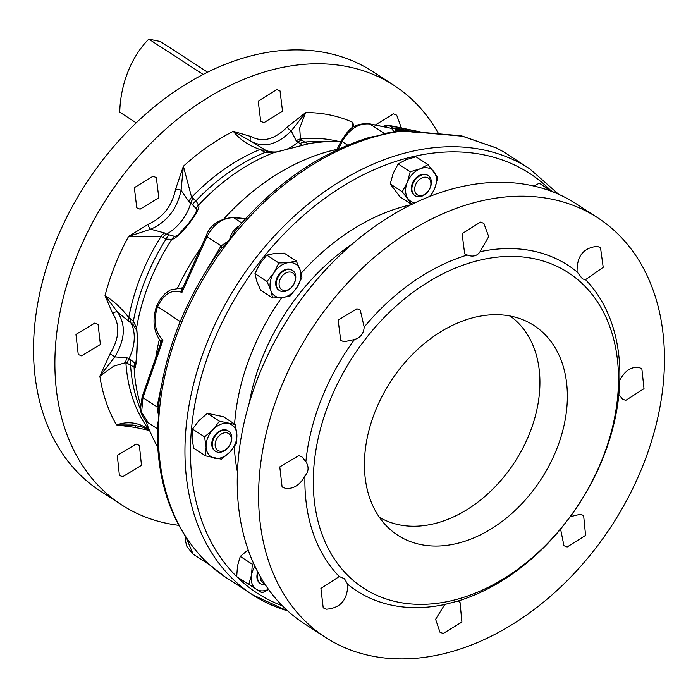 <?xml version="1.0" encoding="UTF-8"?>
<svg xmlns="http://www.w3.org/2000/svg" width="698" height="698" viewBox="0 0 698 698"><rect width="100%" height="100%" fill="white"/><g stroke="black" fill="none" stroke-linecap="round" stroke-linejoin="round"><path stroke-width="1.05" d="M249.326 402.763A187.09 134.191 -57 0 1 262.212 357.995A187.09 134.191 -57 0 1 352.726 243.672M325.242 637.23L303.883 623.349A250.085 179.369 -57 0 1 272.682 345.274A250.085 179.369 -57 0 1 531.012 185.415A250.085 179.369 -57 0 1 576.469 203.982L597.82 217.855A250.085 179.369 -57 0 1 629.029 495.938A250.085 179.369 -57 0 1 370.699 655.797A250.085 179.369 -57 0 1 325.242 637.23A250.085 179.369 -57 0 1 294.033 359.147A250.085 179.369 -57 0 1 552.362 199.296A250.085 179.369 -57 0 1 597.82 217.855M480.015 251.725L488.696 236.613L483.88 223.421L480.573 222.069L462.085 233.647L464.694 253.898L468.288 255.451C473.514 256.951 477.423 255.712 480.015 251.725A194.07 139.19 -57 0 1 532.871 250.983A194.07 139.19 -57 0 1 577.098 271.932L582.498 278.912L585.526 279.68A194.07 139.19 -57 0 1 619.815 380.288L618.899 394.579A194.07 139.19 -57 0 1 570.31 516.66L560.59 529.11A194.07 139.19 -57 0 1 457.591 601.144L444.757 604.477A194.07 139.19 -57 0 1 391.901 605.218A194.07 139.19 -57 0 1 347.683 584.27L344.446 578.703L339.254 576.522L320.906 588.458L323.218 607.853L326.507 609.206C340.65 608.01 347.709 599.704 347.683 584.27M585.526 279.68L603.203 267.308L600.516 247.677L597.261 246.35C583.415 247.729 576.688 256.253 577.098 271.932M618.899 394.579L622.546 399.09L625.748 400.382L644.018 388.655L641.837 368.675L638.626 367.375C630.887 366.729 624.614 371.039 619.815 380.288M560.59 529.11L563.94 545.696L567.142 546.988L585.587 535.375L583.633 515.543L580.431 514.251L570.31 516.66M444.757 604.477L435.622 619.292L439.958 632.17L443.195 633.487L461.91 622.049L460.017 602.261L457.591 601.144M534.197 258.74A188.067 134.888 -57 0 1 602.383 458.778A188.067 134.888 -57 0 1 397.59 602.025A188.067 134.888 -57 0 1 329.404 401.978A188.067 134.888 -57 0 1 534.197 258.74M420.475 544.501A125.047 89.684 -57 0 1 388.638 528.063A125.047 89.684 -57 0 1 386.011 389.135A125.047 89.684 -57 0 1 511.311 316.255A125.047 89.684 -57 0 1 523.797 320.12A125.047 89.684 -57 0 1 553.165 457.382A125.047 89.684 -57 0 1 420.475 544.501M510.116 316.019A120.039 86.098 -57 0 1 522.06 449.634A120.039 86.098 -57 0 1 398.916 524.748A120.039 86.098 -57 0 1 379.337 517.218M356.914 308.752L338.164 320.155L340.694 340.371L344.044 341.75L354.462 339.542C360.517 337.588 363.763 333.435 364.182 327.092L360.255 310.13L356.914 308.752M298.718 455.628L279.785 466.918L282.097 486.986L285.43 488.356C293.465 489.193 299.974 485.049 304.965 475.914C308.76 471.647 309.066 466.892 305.881 461.622L302.06 457.007L298.718 455.628M221.379 430.867A12.006 8.612 -57 0 1 228.612 431.155A12.006 8.612 -57 0 1 231.282 441.581A12.006 8.612 -57 0 1 222.767 451.571A12.006 8.612 -57 0 1 215.534 451.283A12.006 8.612 -57 0 1 212.864 440.857A12.006 8.612 -57 0 1 221.379 430.867M215.246 451.083A12.006 8.612 -57 0 1 214.949 450.908A12.006 8.612 -57 0 1 212.279 440.482A12.006 8.612 -57 0 1 220.795 430.492A12.006 8.612 -57 0 1 228.028 430.771A12.006 8.612 -57 0 1 228.316 430.971M222.662 433.353A10.008 7.172 -57 0 1 231.343 438.623A10.008 7.172 -57 0 1 223.822 450.603A10.008 7.172 -57 0 1 215.141 445.333A10.008 7.172 -57 0 1 222.662 433.353M431.347 181.628A12.006 8.612 -57 0 1 425.885 193.765A12.006 8.612 -57 0 1 415.083 195.728A12.006 8.612 -57 0 1 411.907 189.69A12.006 8.612 -57 0 1 417.36 177.554A12.006 8.612 -57 0 1 428.171 175.591A12.006 8.612 -57 0 1 431.347 181.628M427.874 175.416A12.006 8.612 123 0 0 427.586 175.215A12.006 8.612 123 0 0 416.776 177.179A12.006 8.612 123 0 0 411.323 189.306A12.006 8.612 123 0 0 414.499 195.344A12.006 8.612 123 0 0 414.795 195.527M430.893 183.059A10.008 7.172 -57 0 1 423.372 195.039A10.008 7.172 -57 0 1 414.699 189.777A10.008 7.172 -57 0 1 422.22 177.798A10.008 7.172 -57 0 1 430.893 183.059M292.41 270.335A12.006 8.612 -57 0 1 292.575 270.431A12.006 8.612 -57 0 1 293.317 285.081A12.006 8.612 -57 0 1 279.645 290.665A12.006 8.612 -57 0 1 279.488 290.569A12.006 8.612 -57 0 1 278.738 275.919A12.006 8.612 -57 0 1 292.41 270.335M292.148 270.161A12.006 8.612 123 0 0 291.991 270.056A12.006 8.612 123 0 0 291.825 269.952A12.006 8.612 123 0 0 278.153 275.536A12.006 8.612 123 0 0 278.903 290.185A12.006 8.612 123 0 0 279.06 290.289M292.514 272.787A10.008 7.172 -57 0 1 293.334 284.985A10.008 7.172 -57 0 1 281.879 289.731A10.008 7.172 -57 0 1 281.067 277.534A10.008 7.172 -57 0 1 292.514 272.787M495.912 147.74A6.003 4.319 117 0 1 496.217 147.88A6.003 4.319 117 0 1 496.496 148.037L462.381 136.215L402.929 130.945A254.089 182.239 123 0 0 379.241 135.578L369.827 137.279C319.954 152.792 275.352 183.565 236.011 229.616L229.494 240.313L221.519 248.296L218.395 252.388M363.169 139.391L379.241 135.578L383.935 133.588L401.245 130.517A6.003 3.569 -97.4 0 1 402.929 130.945A6.003 0.628 101.7 0 1 403.235 130.587L403.235 130.587C413.897 132.297 410.668 132.131 422.203 132.419L461.422 135.813L496.217 147.88L503.668 151.885L529.616 168.75A254.089 182.239 -57 0 0 483.426 149.896A254.089 182.239 -57 0 0 220.961 312.303A254.089 182.239 -57 0 0 252.667 594.836A254.089 182.239 -57 0 0 287.689 610.898M438.012 132.716A250.085 179.369 123 0 0 394.117 85.453L372.758 71.571A250.085 179.369 123 0 0 327.301 53.013A250.085 179.369 123 0 0 68.971 212.864A250.085 179.369 123 0 0 100.18 490.947L121.531 504.82A250.085 179.369 123 0 0 166.988 523.387A250.085 179.369 123 0 0 178.784 525.332M394.117 85.453A250.085 179.369 123 0 0 348.651 66.886A250.085 179.369 123 0 0 90.321 226.745A250.085 179.369 123 0 0 121.531 504.82M401.376 127.978L396.691 115.187L393.436 113.861L375.297 125.012M351.792 128.266L352.717 122.359L354.026 126.818M337.012 149.372A203.929 146.266 123 0 0 224.128 218.561M200.806 247.807A203.929 146.266 123 0 0 177.667 287.742M341.043 141.258A207.07 207.07 0 0 0 310.357 143.334L308.088 143.814M302.461 145.263L296.249 140.944L291.223 130.945C277.324 144.748 263.957 148.212 251.123 141.336L264.106 149.276A8.001 5.741 123 0 0 263.399 149.067A8.001 5.741 123 0 0 260.04 149.459C248.837 145.699 239.92 139.661 233.298 131.329L250.975 136.529C262.535 142.724 274.558 139.609 287.053 127.176L305.68 112.579L299.704 127.943L300.428 138.998L304.694 142.113L308.446 143.753L273.241 152.871A180.616 129.549 123 0 0 198.511 205.142C202.28 208.711 178.505 239.187 171.83 239.309L166.054 239.091L161.037 236.5L128.572 236.456L148.246 224.267C162.939 217.68 172.048 206.015 175.582 189.263L183.399 166.237L191.627 197.316L195.964 200.788L198.511 205.142A8.001 7.774 -46.9 0 0 196.356 208.859L190.833 202.97A40.013 28.697 -57 0 1 166.482 234.153L174.858 236.395L176.673 235.767C175.119 238.184 179.107 234.039 188.635 223.334C198.45 209.871 195.457 212.41 196.391 211.224L196.356 208.859M276.74 89.58L258.216 101.131L260.703 121.321L264.001 122.674L282.516 111.113L280.038 90.932L276.74 89.58M153.037 176.245L134.339 187.675L136.773 207.829L140.089 209.199L158.804 197.761L156.352 177.606L153.037 176.245M94.78 323.078L75.96 334.429L78.246 354.488L81.561 355.849L100.39 344.498L98.095 324.439L94.78 323.078M136.101 444.076L117.29 455.428L119.402 475.382L122.691 476.725L141.493 465.348L139.391 445.42L136.101 444.076M503.712 151.92L496.496 148.037M159.353 339.42A203.929 146.266 123 0 0 155.759 357.629M397.773 130.997A5.889 1.108 -158.3 0 1 397.415 130.36A5.889 1.108 -158.3 0 1 399.326 130.264L398.192 129.531A7.826 1.466 21.7 0 0 395.626 129.627L394.832 131.425A7.896 1.483 21.7 0 0 394.815 131.468M410.441 131.765L397.415 129.06A16.002 3.001 21.7 0 0 392.075 128.973M245.495 218.814L233.629 217.689C222.47 217.785 213.597 224.128 207.009 236.718A4.005 0.733 -155.8 0 1 206.207 235.802L183.016 287.34L181.934 292.436C172.284 288.824 164.117 293.614 157.434 306.788C153.141 321.185 154.982 332.283 162.966 340.092L160.662 343.503L142.122 396.857L140.507 408.758C139.591 412.064 145.891 422.752 148.281 422.805L141.615 412.3L142.942 397.694A4.005 0.768 -160.8 0 1 142.122 396.857M180.224 321.604L156.622 305.916C152.26 319.536 153.42 331.044 160.121 340.441L160.662 343.503M207.018 269.454L221.109 245.879L229.494 240.313C230.89 233.69 233.943 229.014 238.646 226.283L238.986 226.126M218.439 252.327C185.031 300.027 165.156 350.544 158.812 403.872L158.865 417.805L157.041 406.855L161.578 384.868M415.676 132.262L397.633 128.511A16.002 3.001 21.7 0 0 393.018 128.127L392.119 128.65A16.002 3.001 21.7 0 0 392.11 128.668A16.002 3.001 21.7 0 0 394.431 131.529M157.251 427.682L158.865 417.805A254.089 182.239 123 0 1 229.494 240.313A254.089 182.239 123 0 1 379.241 135.578L385.104 133.327M205.5 561.009L208.719 564.071A254.089 182.239 123 0 0 225.384 577.098L252.667 594.836L287.829 611.02M193.433 198.494A8.001 5.741 -57 0 0 190.833 202.97L189.027 201.792L181.079 190.327C177.135 208.938 167.005 221.912 150.698 229.241L128.572 236.456A197.717 141.807 123 0 0 105.032 295.612C113.853 301.091 121.766 308.42 128.764 317.59L133.388 321.176L136.59 327.877C138.44 339.804 136.206 374.791 134.077 367.069L125.884 362.541L113.713 366.145L99.858 376.161L110.118 353.773C119.393 338.312 120.257 324.928 112.692 313.62L105.032 295.612L117.657 312.259C126.05 324.823 125.09 339.699 114.795 356.887L126.966 357.742L131.058 360.028L135.665 363.754M149.573 430.474L135.22 427.42L116.479 424.908C127.961 420.981 138.693 422.465 148.665 429.366L149.259 429.75M134.984 363.082A8.001 7.477 162.8 0 0 134.077 367.069A180.616 129.549 123 0 0 137.41 392.8A207.07 207.07 0 0 0 140.464 404.936M277.246 151.841A40.013 28.697 -57 0 1 265.912 150.445L269.018 151.981L273.982 152.635A8.001 6.203 76.8 0 0 273.241 152.871L265.223 152.339L260.04 149.459A178.06 127.708 123 0 0 191.627 197.316A8.001 5.741 -57 0 0 189.027 201.792M209.365 564.708L208.719 564.071A254.089 182.239 123 0 1 158.865 417.805L157.294 425.937C156.352 483.714 172.991 529.302 207.201 562.719M208.719 564.071L209.845 565.092M389.336 127.935L369.861 124.017C358.72 123.005 349.471 128.86 342.125 141.572L338.268 149.346M186.096 537.591L193.163 554.186L209.383 564.734M250.975 136.529A4.005 2.748 -56.8 0 0 251.106 141.328L233.298 131.329A197.717 141.807 123 0 0 183.399 166.237L181.079 190.327A4.005 1.413 -171.1 0 0 175.582 189.263M148.246 224.267A4.005 1.937 -110.7 0 0 150.698 229.241L164.676 232.975L166.482 234.153A8.001 5.741 123 0 0 162.843 237.669M174.858 236.395A8.001 7.634 90.5 0 0 171.83 239.309A180.616 129.549 123 0 0 149.389 282.585A180.616 129.549 123 0 0 136.59 327.877A8.001 6.779 -10.1 0 0 136.555 330.075L133.301 325.05L131.067 323.148A40.013 28.697 -57 0 1 128.772 358.92A8.001 5.741 123 0 0 127.69 363.71M130.57 318.768A8.001 5.741 -57 0 0 131.067 323.148L117.657 312.259A4.005 2.67 141.5 0 0 112.692 313.62M352.961 127.472L352.717 122.359A197.717 141.807 123 0 0 330.171 115.03A197.717 141.807 123 0 0 305.68 112.579L291.223 130.945A4.005 0.698 -137.6 0 1 287.053 127.176M268.573 151.806A8.001 4.773 112 0 0 265.223 152.339A178.06 127.708 123 0 0 195.964 200.788A8.001 5.907 -39.1 0 0 192.831 204.776M306.963 144.137A8.001 7.102 -102.7 0 1 307.897 143.849M300 143.657A8.001 6.64 -45.8 0 1 304.694 142.113A178.06 127.708 123 0 1 325.678 141.72M169.021 235.278A8.001 5.628 105.5 0 0 166.054 239.091A178.06 127.708 123 0 0 133.388 321.176A8.001 5.008 -43.3 0 0 133.301 325.05M110.118 353.773L114.795 356.887L99.858 376.161A197.717 141.807 123 0 0 116.479 424.908L132.943 425.012L142.418 427.08L149.451 430.212M131.058 360.028A8.001 6.465 108.4 0 0 130.57 365.115A178.06 127.708 123 0 0 140.638 409.918M135.22 427.42A4.005 2.347 83.1 0 1 136.127 425.466M422.203 132.419A6.003 3.577 88.6 0 1 423.625 132.873M384.572 133.449A1.998 1.78 89.7 0 1 384.153 133.301L369.861 124.017A4.005 2.687 101.8 0 0 369.225 123.747L369.225 123.747C351.181 123.066 348.18 131.294 341.313 140.708A4.005 0.585 26.4 0 0 342.125 141.572L347.7 145.193M221.519 248.296A6.003 2.809 43.6 0 0 221.109 245.879L207.009 236.718L181.934 292.436L181.881 287.951M158.577 406.472A6.003 0.803 2.3 0 1 157.041 406.855L142.942 397.694L162.966 340.092L160.906 340.659M395.626 129.627A7.826 1.466 21.7 0 0 396.892 131.137M399.326 130.264L399.143 130.796M203.17 74.459L148.822 39.132A80.026 53.711 -78.2 0 0 119.751 112.169L136.206 122.865M207.611 72.208L160.435 41.548L148.822 39.132M272.63 297.967L260.59 290.141L256.785 281.242L254.962 273.633L259.883 263.739L266.784 255.136L278.825 262.971L273.904 272.857L267.002 281.46L270.807 290.359L272.63 297.967L282.35 297.618L290.08 295.987L296.982 287.384L301.902 277.49L300.079 269.882L296.275 260.982L288.544 262.623L278.825 262.971M254.962 273.633L267.002 281.46M266.784 255.136L274.515 253.505L284.234 253.156L296.275 260.982M300.079 269.882A19.003 13.628 123 0 0 288.544 262.623A19.003 13.628 123 0 0 273.904 272.857A19.003 13.628 123 0 0 270.807 290.359A19.003 13.628 123 0 0 282.35 297.618A19.003 13.628 123 0 0 296.982 287.384A19.003 13.628 123 0 0 300.079 269.882M411.707 204.427L400.033 196.836L390.226 183.949L393.218 173.287L398.2 163.917L406.096 159.702L415.973 156.78L428.022 164.606L420.126 168.82L410.241 171.752L407.248 182.405L402.266 191.776L412.082 204.662M398.2 163.917L410.241 171.752M390.226 183.949L402.266 191.776M430.814 196.033L434.837 188.146L437.829 177.493L428.022 164.606M429.383 196.592A19.003 13.628 123 0 0 434.837 188.146A19.003 13.628 123 0 0 433.92 171.691A19.003 13.628 123 0 0 420.126 168.82A19.003 13.628 123 0 0 407.248 182.405A19.003 13.628 123 0 0 408.164 198.869A19.003 13.628 123 0 0 415.109 202.786M533.804 186.026L539.388 183.19L553.645 192.186M539.388 183.19L551.219 191.252M552.659 191.802L551.429 191.025M264.472 583.493A10.008 7.172 -57 0 1 260.284 576.609M265.275 584.715A12.006 8.612 -57 0 1 260.677 583.737A12.006 8.612 -57 0 1 258.173 572.788M257.736 571.967A12.006 8.612 123 0 0 260.092 583.354A12.006 8.612 123 0 0 260.389 583.537M282.358 605.812A250.189 179.447 -57 0 1 236.701 576.635L262.064 592.846L268.564 589.478M248.122 549.85L240.278 556.428L252.318 564.254L251.524 575.004L248.741 584.462M253.653 563.635L252.318 564.254M550.373 190.1A250.189 179.447 -57 0 0 484.351 154.965A250.189 179.447 -57 0 0 234.72 298.953A250.189 179.447 -57 0 0 236.701 576.635L237.495 565.886L240.278 556.428M254.91 566.331A19.003 13.628 123 0 0 251.524 575.004A19.003 13.628 123 0 0 256.393 589.304A19.003 13.628 123 0 0 268.468 589.348M205.631 455.881L193.582 448.055L192.063 437.908L192.526 429.052L204.566 436.878L206.093 447.025L205.631 455.881L221.554 459.197L229.982 451.999L236.421 443.509L236.884 434.653L235.366 424.506L219.434 421.191L212.995 429.68L204.566 436.878M192.526 429.052L198.965 420.562L207.393 413.364L223.316 416.68L235.366 424.506M207.393 413.364L219.434 421.191M228.394 423.494A19.003 13.628 123 0 0 212.995 429.68A19.003 13.628 123 0 0 206.093 447.025A19.003 13.628 123 0 0 214.583 458.185A19.003 13.628 123 0 0 229.982 451.999A19.003 13.628 123 0 0 236.884 434.653A19.003 13.628 123 0 0 228.394 423.494M364.182 327.092A194.07 139.19 -57 0 1 467.18 255.058M305.881 461.622A194.07 139.19 -57 0 1 354.462 339.542M339.254 576.522A194.07 139.19 -57 0 1 304.965 475.914M237.425 471.961A197.368 141.554 -57 0 1 234.327 446.694M234.598 424.009A197.368 141.554 -57 0 1 281.713 297.688M301.108 273.354A197.368 141.554 -57 0 1 411.131 204.706M149.442 430.169A8.001 5.741 -57 0 1 148.665 429.366A178.06 127.708 123 0 1 125.884 362.541A8.001 5.741 123 0 1 126.966 357.742M264.106 149.276L265.912 150.445A8.001 5.741 123 0 0 265.205 150.236A8.001 5.741 123 0 0 261.846 150.637M164.676 232.975A8.001 5.741 123 0 0 161.037 236.5A178.06 127.708 123 0 0 128.764 317.59A8.001 5.741 -57 0 0 129.261 321.97M337.788 141.258A178.06 127.708 123 0 0 300.428 138.998A8.001 5.741 -57 0 0 296.249 140.944M209.513 564.813L225.367 577.089A6.003 4.179 -56.6 0 0 225.384 577.098L226.728 577.97M421.828 132.428L392.215 126.268A20.312 3.804 21.7 0 0 389.449 125.806L393.018 128.127M241.752 222.967L233.629 217.689A4.005 2.6 -84.6 0 0 232.818 217.401L232.818 217.401C218.692 219.12 209.819 225.253 206.207 235.802M302.234 140.176A8.001 5.741 -57 0 0 298.055 142.122A40.013 28.697 -57 0 1 286.084 149.564M397.415 129.06L397.633 128.511M392.215 126.268A6.003 4.031 101.8 0 0 391.255 125.867L387.983 125.326A6.003 4.825 96.8 0 1 389.449 125.806A6.003 4.301 123 0 0 385.305 127.097M558.679 194.306L529.616 168.75M228.612 431.155L228.028 430.771M415.083 195.728L414.499 195.344M292.575 270.431L291.991 270.056M145.603 420.597A207.07 207.07 0 0 0 157.661 447.121M157.233 428.624L148.281 422.805M273.982 152.635L308.76 143.736M136.555 330.075C137.768 332.457 136.825 359.025 135.595 364.059L135.822 363.501M403.235 130.587A6.003 6.003 0 0 0 401.245 130.517M391.255 125.867L422.7 132.411M387.983 125.326A6.003 6.003 0 0 0 383.394 126.696M245.679 218.622L232.818 217.401M185.345 536.439L185.52 541.273L186.933 546.551L192.918 554.029M341.313 140.708L336.637 150.114M392.25 128.537L369.225 123.747M181.742 287.925L170.155 290.019L165.138 293.588L159.537 300.332L156.622 305.916M183.016 287.34L181.82 287.934M279.488 290.569L278.903 290.185M428.171 175.591L427.586 175.215M260.677 583.737L260.092 583.354M215.534 451.283L214.949 450.908"/></g></svg>
